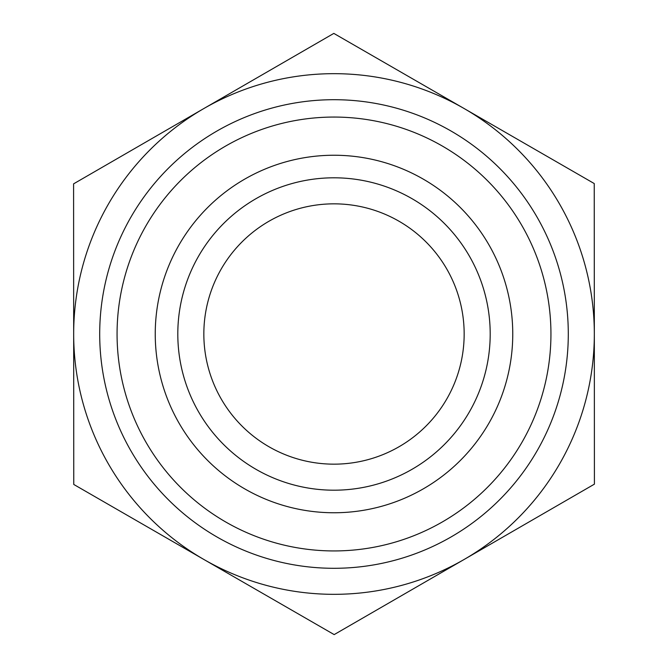 <?xml version="1.0" encoding="UTF-8"?>
<svg xmlns="http://www.w3.org/2000/svg" width="668" height="668" viewBox="0 0 668 668"><rect width="100%" height="100%" fill="white"/><g stroke="black" fill="none" stroke-linecap="round" stroke-linejoin="round"><path stroke-width="1" d="M594.411 484.15L334.175 634.6L203.965 559.525A260.328 260.328 0 0 0 594.328 334L594.411 484.15M594.328 333.85A260.328 260.328 0 0 0 203.707 108.625A260.328 260.328 0 0 0 203.965 559.525L73.764 484.45L73.589 183.85L333.825 33.4L594.236 183.55L594.328 334M464.16 334A130.16 130.16 0 0 1 334 464.16A130.16 130.16 0 0 1 203.84 334A130.16 130.16 0 0 1 334 203.84A130.16 130.16 0 0 1 464.16 334M177.805 334A156.195 156.195 0 0 0 334 490.195A156.195 156.195 0 0 0 490.195 334A156.195 156.195 0 0 0 334 177.805A156.195 156.195 0 0 0 177.805 334M155.243 334A178.757 178.757 0 0 1 334 155.243A178.757 178.757 0 0 1 512.757 334A178.757 178.757 0 0 1 334 512.757A178.757 178.757 0 0 1 155.243 334M490.195 334A156.195 156.195 0 0 0 255.902 198.73A156.195 156.195 0 0 0 255.902 469.27A156.195 156.195 0 0 0 490.195 334M568.293 334A234.293 234.293 0 0 0 216.849 131.095A234.293 234.293 0 0 0 216.849 536.905A234.293 234.293 0 0 0 568.293 334M550.941 334A216.941 216.941 0 0 1 225.534 521.875A216.941 216.941 0 0 1 225.534 146.125A216.941 216.941 0 0 1 550.941 334"/></g></svg>
